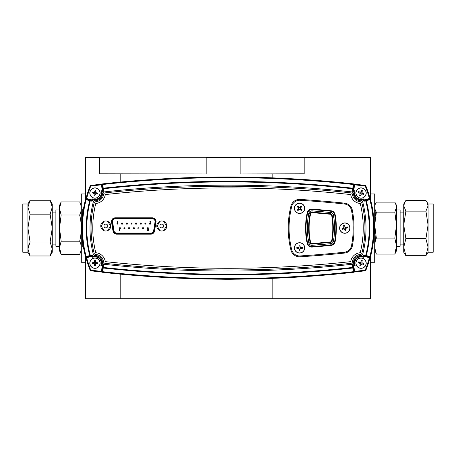 <?xml version="1.0" encoding="UTF-8"?>
<svg xmlns="http://www.w3.org/2000/svg" width="456" height="456" viewBox="0 0 456 456"><rect width="100%" height="100%" fill="white"/><g stroke="black" fill="none" stroke-linecap="round" stroke-linejoin="round"><path stroke-width="0.68" d="M369.987 257.965L370.432 257.965L370.432 298.771L272.158 298.771L272.158 278.365L272.158 298.771L120.794 298.771L120.794 274.193L120.794 298.771L85.568 298.771L85.568 256.848M370.432 262.263L374.707 262.263L374.707 193.948L370.432 193.948M272.158 177.84L272.158 173.975L272.158 177.84M370.432 199.34L370.432 198.246L369.987 198.246M370.432 198.246L370.432 157.44L297.42 157.44M370.432 257.965L370.432 256.87M297.962 210.581L297.962 210.581A6.601 0.69 -45.8 0 0 298.828 209.749A6.595 0.69 -23.3 0 0 299.586 209.435A6.595 0.69 21.7 0 0 300.35 209.726A6.601 0.69 44.2 0 0 301.239 210.529A6.572 3.289 -45.8 0 0 301.541 210.233A6.572 3.289 -45.8 0 0 301.832 209.92A6.601 0.69 -135.8 0 0 301.006 209.053A6.595 0.69 -113.3 0 0 300.692 208.295A6.595 0.69 -68.3 0 0 300.983 207.531A6.601 0.69 -45.8 0 0 301.786 206.642A6.572 3.289 -135.8 0 0 301.177 206.049A6.601 0.69 134.2 0 0 300.31 206.876A6.595 0.69 156.7 0 0 299.552 207.189A6.595 0.69 -158.3 0 0 298.788 206.899A6.601 0.69 -135.8 0 0 297.893 206.095A6.572 3.289 134.2 0 0 297.591 206.397A6.572 3.289 134.2 0 0 297.301 206.705A6.601 0.69 44.2 0 0 298.133 207.571A6.595 0.69 66.7 0 0 298.446 208.329A6.595 0.69 111.7 0 0 298.156 209.093A6.601 0.69 134.2 0 0 297.352 209.988A6.572 3.289 44.2 0 0 297.962 210.581L298.777 209.452L300.703 209.105L300.356 207.178L298.435 207.526L298.777 209.452M120.794 182.018L120.794 173.975L120.794 182.018M120.794 234.167L120.794 233.7L120.794 234.167M120.794 218.196L120.794 217.814L120.794 218.196M85.551 193.948L85.551 185.427L85.551 193.948L81.293 193.948L81.293 262.263L85.568 262.263L85.551 270.79L85.551 262.263M85.568 199.357L85.568 157.44L99.442 157.44M85.568 198.246L86.024 198.246M85.568 257.965L86.024 257.965M152.401 218.84A2.668 2.668 0 0 1 155.04 221.924L153.638 230.804A2.668 2.668 0 0 1 150.999 233.056L116.639 233.056A2.668 2.668 0 0 1 114.006 230.804L112.603 221.924A2.668 2.668 0 0 1 115.237 218.84L152.401 218.84M111.925 221.485A3.289 3.289 0 0 0 111.965 221.998L113.379 230.924A3.289 3.289 0 0 0 116.622 233.7L151.016 233.7A3.289 3.289 0 0 0 154.265 230.924L155.673 221.998A3.289 3.289 0 0 0 152.424 218.196L115.214 218.196A3.289 3.289 0 0 0 111.925 221.485M142.551 228.872L142.551 227.806L142.551 228.872L142.87 228.553L143.617 228.872L142.551 228.872M143.617 227.806L143.617 228.872L143.617 227.806L142.551 227.806M123.935 228.872L124.254 228.553L125.001 228.872L123.935 228.872L123.935 227.806L123.935 228.872M123.935 227.806L125.001 227.806L123.935 227.806M125.001 227.806L125.001 228.872L125.001 227.806M140.568 223.771L140.249 224.09L141.314 224.09L141.314 223.024L140.995 223.343L140.249 223.024L141.314 223.024L141.314 224.09L140.568 223.771M121.632 224.09L121.951 223.771L122.698 224.09L121.632 224.09L121.632 223.024L121.632 224.09M121.632 223.024L122.698 223.024L121.632 223.024M122.698 223.024L122.698 224.09L122.698 223.024M126.603 223.771L127.03 223.771L127.03 223.343L126.603 223.343L126.603 223.771M127.349 224.09L126.283 224.09L127.349 224.09L127.349 223.024L126.283 223.024L126.283 224.09L126.283 223.024L126.603 223.343M127.349 223.024L127.03 223.343M145.646 223.343L145.966 224.09L144.9 224.09L145.966 224.09L145.966 223.024L145.646 223.343L144.9 223.024L145.966 223.024M144.9 224.09L144.9 223.024L144.9 224.09M129.658 227.806L129.658 228.872L129.658 227.806L128.592 227.806L128.592 228.872L128.592 227.806L129.658 227.806M148.274 227.806L148.274 228.872L148.274 227.806L147.208 227.806L147.208 228.872L147.208 227.806L148.274 227.806M138.966 227.806L138.966 228.872L138.966 227.806L138.647 228.125L137.9 227.806L138.966 227.806M137.9 228.872L137.9 227.806L137.9 228.872L138.966 228.872M120.35 228.872L119.284 228.872L120.35 228.872L120.35 227.806L119.284 227.806L119.284 228.872L119.284 227.806L120.35 227.806L120.35 228.872M136.338 223.771L136.338 223.343L135.911 223.343L135.911 223.771L136.338 223.771M136.338 223.343L136.657 223.024L135.592 223.024L135.911 223.343M135.592 224.09L135.592 223.024L135.592 224.09L136.657 224.09L135.592 224.09M118.041 224.09L116.975 224.09L118.041 224.09L118.041 223.024L116.975 223.024L118.041 223.024L118.041 224.09M131.687 223.343L132.006 223.024L132.006 224.09L130.94 224.09L131.26 223.771L132.006 224.09L132.006 223.024L130.94 223.024L131.687 223.343M130.94 224.09L130.94 223.024L130.94 224.09M150.622 224.09L149.557 224.09L150.622 224.09L150.622 223.024L150.622 224.09M150.303 223.771L150.303 223.343L149.876 223.343L149.876 223.771L150.303 223.771M150.303 223.343L150.622 223.024L149.557 223.024L149.876 223.343M134.309 227.806L134.309 228.872L133.243 228.872L133.243 227.806L133.243 228.872L133.562 228.553L134.309 228.872L134.309 227.806L133.243 227.806M149.557 223.024L149.557 224.09M116.975 223.024L116.975 224.09M136.657 224.09L136.657 223.024M117.46 221.627L117.676 222.631L117.46 221.627M148.217 229.533L148.171 229.761A0.285 0.285 0 0 1 148.246 229.75L148.61 230.155L148.206 230.571L147.807 230.246L148.394 230.16L147.904 230.006L148.046 229.334L148.593 229.533L148.217 229.533M119.597 230.063L119.233 229.681L119.603 229.3L119.979 229.681L119.58 230.576L119.597 230.063M149.881 221.599L150.235 221.263L150.583 221.605L150.235 222.534L149.881 221.599M147.231 229.533L147.448 230.542L147.231 229.533M147.208 228.872L148.274 228.872M128.592 228.872L129.658 228.872M140.249 223.024L140.249 224.09M117.722 223.771L117.722 223.343L117.295 223.343L117.295 223.771L117.722 223.771M129.339 228.125L128.911 228.125L128.911 228.553L129.339 228.553L129.339 228.125M147.955 228.125L147.527 228.125L147.527 228.553L147.955 228.553L147.955 228.125M161.783 224.09A1.898 1.898 0 0 0 159.879 225.988A1.898 1.898 0 0 0 161.783 227.892A1.898 1.898 0 0 0 163.681 225.988A1.898 1.898 0 0 0 161.783 224.09M159.469 221.986L157.16 225.988L159.469 229.995L164.092 229.995L166.406 225.988L164.092 221.986L159.469 221.986M105.849 224.09A1.898 1.898 0 0 0 103.945 225.988A1.898 1.898 0 0 0 105.849 227.892A1.898 1.898 0 0 0 107.747 225.988A1.898 1.898 0 0 0 105.849 224.09M103.535 221.986L101.226 225.988L103.535 229.995L108.157 229.995L110.472 225.988L108.157 221.986L103.535 221.986M89.792 263.163A5.164 5.164 0 0 1 94.962 257.993A5.164 5.164 0 0 1 100.126 263.163A5.164 5.164 0 0 1 94.962 268.327A5.164 5.164 0 0 1 89.792 263.163A5.164 5.164 0 0 0 94.962 268.327A5.164 5.164 0 0 0 100.126 263.163M89.917 263.163A5.039 5.039 0 0 1 94.962 258.119A5.039 5.039 0 0 1 100.001 263.163A5.039 5.039 0 0 1 94.962 268.202A5.039 5.039 0 0 1 89.917 263.163M97.715 263.163A6.572 3.289 -90 0 0 97.704 262.736A6.601 0.69 180 0 0 96.507 262.69A6.595 0.69 -157.5 0 0 95.754 262.365A6.595 0.69 -112.5 0 0 95.429 261.613A6.601 0.69 -90 0 0 95.384 260.416A6.572 3.289 180 0 0 94.534 260.416A6.601 0.69 90 0 0 94.489 261.613A6.595 0.69 112.5 0 0 94.164 262.365A6.595 0.69 157.5 0 0 93.412 262.69A6.601 0.69 180 0 0 92.215 262.736A6.572 3.289 90 0 0 92.209 263.163A6.572 3.289 90 0 0 92.215 263.585A6.601 0.69 0 0 0 93.412 263.631A6.595 0.69 22.5 0 0 94.164 263.956A6.595 0.69 67.5 0 0 94.489 264.708A6.601 0.69 90 0 0 94.534 265.905A6.572 3.289 0 0 0 95.384 265.905A6.601 0.69 -90 0 0 95.429 264.708A6.595 0.69 -67.5 0 0 95.754 263.956A6.595 0.69 -22.5 0 0 96.507 263.631A6.601 0.69 0 0 0 97.704 263.585A6.572 3.289 -90 0 0 97.715 263.163M95.429 264.708L95.521 263.722L95.754 263.956M95.521 263.722L96.507 263.631M97.704 262.736L96.507 262.69M96.45 262.964L95.521 262.599L95.754 262.365M95.521 262.599L95.429 261.613M94.489 261.613L94.398 262.599L94.164 262.365M94.398 262.599L93.412 262.69M94.489 264.708L94.534 265.905M94.762 264.651L94.398 263.722L94.164 263.956M93.412 263.631L94.398 263.722M93.469 263.357L92.215 263.585M93.594 262.935L93.594 263.386M93.469 262.964L92.215 262.736M96.011 187.986A5.164 5.164 0 0 1 100.018 194.096A5.164 5.164 0 0 1 93.907 198.103A5.164 5.164 0 0 1 89.9 191.993A5.164 5.164 0 0 1 96.011 187.986A5.164 5.164 0 0 0 89.9 191.993A5.164 5.164 0 0 0 93.907 198.103M95.988 188.111A5.039 5.039 0 0 1 99.892 194.074A5.039 5.039 0 0 1 93.936 197.978A5.039 5.039 0 0 1 90.026 192.022A5.039 5.039 0 0 1 95.988 188.111M94.398 195.744A6.572 3.289 11.7 0 0 94.819 195.823A6.601 0.69 -78.3 0 0 95.104 194.655A6.595 0.69 -55.8 0 0 95.572 193.982A6.595 0.69 -10.8 0 0 96.376 193.823A6.601 0.69 11.7 0 0 97.561 194.022A6.572 3.289 -78.3 0 0 97.732 193.19A6.601 0.69 -168.3 0 0 96.569 192.899A6.595 0.69 -145.8 0 0 95.897 192.432A6.595 0.69 -100.8 0 0 95.731 191.628A6.601 0.69 -78.3 0 0 95.937 190.443A6.572 3.289 -168.3 0 0 95.521 190.351A6.572 3.289 -168.3 0 0 95.099 190.272A6.601 0.69 101.7 0 0 94.814 191.44A6.595 0.69 124.2 0 0 94.346 192.107A6.595 0.69 169.2 0 0 93.543 192.272A6.601 0.69 -168.3 0 0 92.357 192.073A6.572 3.289 101.7 0 0 92.186 192.905A6.601 0.69 11.7 0 0 93.349 193.19A6.595 0.69 34.2 0 0 94.021 193.663A6.595 0.69 79.2 0 0 94.187 194.467A6.601 0.69 101.7 0 0 93.982 195.647A6.572 3.289 11.7 0 0 94.398 195.744M94.814 191.44L94.523 192.386L94.346 192.107M94.523 192.386L93.543 192.272M93.537 192.552L92.357 192.073M93.349 193.19L94.301 193.481L94.021 193.663M94.301 193.481L94.187 194.467M95.104 194.655L95.395 193.709L95.572 193.982M96.376 193.823L97.561 194.022M97.732 193.19L96.569 192.899M96.461 193.156L95.623 192.614L95.897 192.432M96.381 193.543L96.341 193.105M95.731 191.628L95.937 190.443M362.947 188.242A5.164 5.164 0 0 1 365.86 194.94A5.164 5.164 0 0 1 359.157 197.853A5.164 5.164 0 0 1 356.244 191.155A5.164 5.164 0 0 1 362.947 188.242A5.164 5.164 0 0 0 356.244 191.155A5.164 5.164 0 0 0 359.157 197.853M362.902 188.356A5.039 5.039 0 0 1 365.74 194.894A5.039 5.039 0 0 1 359.208 197.733A5.039 5.039 0 0 1 356.364 191.201A5.039 5.039 0 0 1 362.902 188.356M360.046 195.607A6.572 3.289 21.5 0 0 360.445 195.755A6.601 0.69 -68.5 0 0 360.924 194.655A6.595 0.69 -46 0 0 361.5 194.074A6.595 0.69 -1 0 0 362.32 194.051A6.601 0.69 21.5 0 0 363.449 194.45A6.572 3.289 -68.5 0 0 363.763 193.657A6.601 0.69 -158.5 0 0 362.662 193.179A6.595 0.69 -136 0 0 362.081 192.597A6.595 0.69 -91 0 0 362.058 191.782A6.601 0.69 -68.5 0 0 362.457 190.648A6.572 3.289 -158.5 0 0 362.064 190.488A6.572 3.289 -158.5 0 0 361.665 190.334A6.601 0.69 111.5 0 0 361.18 191.434A6.595 0.69 134 0 0 360.605 192.016A6.595 0.69 179 0 0 359.79 192.044A6.601 0.69 -158.5 0 0 358.655 191.645A6.572 3.289 111.5 0 0 358.342 192.438A6.601 0.69 21.5 0 0 359.442 192.916A6.595 0.69 44 0 0 360.023 193.492A6.595 0.69 89 0 0 360.052 194.313A6.601 0.69 111.5 0 0 359.647 195.447A6.572 3.289 21.5 0 0 360.046 195.607M359.79 192.044L358.655 191.645M359.442 192.916L360.325 193.361L360.023 193.492M360.052 194.313L359.647 195.447M360.924 194.655L361.369 193.771L361.5 194.074M363.763 193.657L362.662 193.179M362.514 193.407L361.779 192.734L362.081 192.597M363.449 194.45L362.241 193.754L362.406 193.338M361.779 192.734L362.058 191.782M361.18 191.434L360.736 192.324L360.605 192.016M361.414 191.588L361.665 190.334M361.762 191.862L361.346 191.697M361.785 191.731L362.457 190.648M362.583 258.227A5.164 5.164 0 0 1 365.986 264.691A5.164 5.164 0 0 1 359.527 268.094A5.164 5.164 0 0 1 356.119 261.63A5.164 5.164 0 0 1 362.583 258.227A5.164 5.164 0 0 0 356.119 261.63A5.164 5.164 0 0 0 359.527 268.094M362.543 258.347A5.039 5.039 0 0 1 365.866 264.651A5.039 5.039 0 0 1 359.562 267.974A5.039 5.039 0 0 1 356.239 261.67A5.039 5.039 0 0 1 362.543 258.347M360.24 265.791A6.572 3.289 17.2 0 0 360.65 265.911A6.601 0.69 -72.8 0 0 361.044 264.776A6.595 0.69 -50.3 0 0 361.574 264.155A6.595 0.69 -5.3 0 0 362.389 264.07A6.601 0.69 17.2 0 0 363.552 264.383A6.572 3.289 -72.8 0 0 363.802 263.568A6.601 0.69 -162.8 0 0 362.668 263.169A6.595 0.69 -140.3 0 0 362.047 262.639A6.595 0.69 -95.3 0 0 361.961 261.824A6.601 0.69 -72.8 0 0 362.275 260.667A6.572 3.289 -162.8 0 0 361.87 260.53A6.572 3.289 -162.8 0 0 361.46 260.41A6.601 0.69 107.2 0 0 361.061 261.544A6.595 0.69 129.7 0 0 360.531 262.166A6.595 0.69 174.7 0 0 359.716 262.257A6.601 0.69 -162.8 0 0 358.558 261.943A6.572 3.289 107.2 0 0 358.302 262.759A6.601 0.69 17.2 0 0 359.436 263.152A6.595 0.69 39.7 0 0 360.063 263.682A6.595 0.69 84.7 0 0 360.149 264.497A6.601 0.69 107.2 0 0 359.835 265.66A6.572 3.289 17.2 0 0 360.24 265.791M361.061 261.544L360.685 262.462L360.531 262.166M358.558 261.943L359.818 262.542L359.681 262.975L358.302 262.759M359.681 262.975L360.354 263.528L360.063 263.682M360.149 264.497L359.835 265.66M360.65 265.911L361.044 264.776M360.799 264.645L361.42 263.859L361.574 264.155M362.389 264.07L363.552 264.383M362.668 263.169L361.75 262.793L362.047 262.639M361.961 261.824L362.275 260.667M330.577 214.286A1113.974 1113.974 0 0 0 311.921 212.656A1.214 1.214 0 0 0 310.639 213.613L310.222 213.522A1.642 1.642 0 0 1 311.955 212.228A1114.401 1114.401 0 0 1 330.617 213.858A1.642 1.642 0 0 1 332.076 215.203L331.654 215.278A1.214 1.214 0 0 0 330.577 214.286L330.623 213.813A1114.447 1114.447 0 0 0 311.955 212.182A1.687 1.687 0 0 0 310.177 213.516L308.923 213.248A2.964 2.964 0 0 1 312.058 210.906A1115.724 1115.724 0 0 1 330.742 212.542A2.964 2.964 0 0 1 333.382 214.97A74.146 74.146 0 0 1 333.382 241.224A2.964 2.964 0 0 1 330.742 243.652A1115.724 1115.724 0 0 1 312.058 245.282A2.964 2.964 0 0 1 308.923 242.945A71.187 71.187 0 0 1 308.923 213.248M290.928 250.059A90.322 90.322 0 0 1 290.922 206.152A8.926 8.926 0 0 1 300.151 199.415A1126.086 1126.086 0 0 1 344.514 203.142A8.926 8.926 0 0 1 352.351 210.324A93.6 93.6 0 0 1 352.351 245.881A8.926 8.926 0 0 1 344.514 253.063A1126.086 1126.086 0 0 1 300.156 256.791A8.926 8.926 0 0 1 290.928 250.059L291.755 249.848A8.071 8.071 0 0 0 300.099 255.941A1125.231 1125.231 0 0 0 344.422 252.214A8.071 8.071 0 0 0 351.513 245.721L352.351 245.881M311.921 212.656L312.058 210.906M333.382 241.224L332.076 240.99A1.642 1.642 0 0 1 330.617 242.33A1114.401 1114.401 0 0 1 311.955 243.96L311.921 243.538A1113.974 1113.974 0 0 0 330.577 241.908A1.214 1.214 0 0 0 331.654 240.91A72.39 72.39 0 0 0 331.654 215.278M312.058 245.282L311.955 243.96A1.642 1.642 0 0 1 310.217 242.666A69.859 69.859 0 0 1 310.222 213.522L310.177 213.516A69.905 69.905 0 0 0 310.177 242.677A1.687 1.687 0 0 0 311.955 244.006A1114.447 1114.447 0 0 0 330.623 242.375L330.577 241.908M307.167 243.322L307.583 243.23A4.338 4.338 0 0 0 312.166 246.65L312.2 247.072A4.765 4.765 0 0 1 307.167 243.322A72.983 72.983 0 0 1 307.167 212.872L307.583 212.958A72.555 72.555 0 0 0 307.583 243.23L307.629 243.219A72.51 72.51 0 0 1 307.629 212.969L307.583 212.958A4.338 4.338 0 0 1 312.166 209.543L312.2 209.116A1117.525 1117.525 0 0 1 330.913 210.752L330.874 211.174A1117.097 1117.097 0 0 0 312.166 209.543L312.16 209.589A1117.052 1117.052 0 0 1 330.868 211.219L330.874 211.174A4.338 4.338 0 0 1 334.732 214.725L335.149 214.651A75.941 75.941 0 0 1 335.149 241.543A4.765 4.765 0 0 1 330.913 245.442A1117.525 1117.525 0 0 1 312.2 247.072M310.639 213.613A69.432 69.432 0 0 0 310.639 242.581L308.923 242.945M310.639 242.581A1.214 1.214 0 0 0 311.921 243.538M330.742 243.652L330.623 242.375A1.687 1.687 0 0 0 332.122 240.996A72.863 72.863 0 0 0 332.122 215.192L332.076 215.203A72.817 72.817 0 0 1 332.076 240.99L331.654 240.91M343.277 223.161A5.164 5.164 0 0 1 349.723 226.592A5.164 5.164 0 0 1 346.292 233.044A5.164 5.164 0 0 1 339.845 229.613A5.164 5.164 0 0 1 343.277 223.161A5.164 5.164 0 0 0 339.845 229.613A5.164 5.164 0 0 0 346.292 233.044M343.311 223.286A5.039 5.039 0 0 1 349.604 226.632A5.039 5.039 0 0 1 346.258 232.925A5.039 5.039 0 0 1 339.965 229.579A5.039 5.039 0 0 1 343.311 223.286M345.591 230.736A6.572 3.289 -17 0 0 345.996 230.605A6.601 0.69 -107 0 0 345.688 229.448A6.595 0.69 -84.5 0 0 345.773 228.633A6.595 0.69 -39.5 0 0 346.4 228.103A6.601 0.69 -17 0 0 347.535 227.709A6.572 3.289 -107 0 0 347.284 226.894A6.601 0.69 163 0 0 346.127 227.202A6.595 0.69 -174.5 0 0 345.312 227.111A6.595 0.69 -129.5 0 0 344.782 226.489A6.601 0.69 -107 0 0 344.388 225.355A6.572 3.289 163 0 0 343.984 225.469A6.572 3.289 163 0 0 343.573 225.6A6.601 0.69 73 0 0 343.887 226.763A6.595 0.69 95.5 0 0 343.795 227.578A6.595 0.69 140.5 0 0 343.168 228.108A6.601 0.69 163 0 0 342.034 228.496A6.572 3.289 73 0 0 342.285 229.317A6.601 0.69 -17 0 0 343.442 229.003A6.595 0.69 5.5 0 0 344.257 229.094A6.595 0.69 50.5 0 0 344.787 229.721A6.601 0.69 73 0 0 345.181 230.856A6.572 3.289 -17 0 0 345.591 230.736M343.887 226.763L344.086 227.732L343.795 227.578M343.168 228.108L342.034 228.496M343.3 228.348L343.545 228.718L342.285 229.317M343.545 228.718L344.411 228.804L344.257 229.094M344.787 229.721L345.181 230.856M345.032 229.59L345.397 229.345L345.996 230.605M345.397 229.345L345.483 228.473L345.773 228.633M346.4 228.103L347.535 227.709M346.269 227.857L346.024 227.487L347.284 226.894M346.024 227.487L345.158 227.407L345.312 227.111M344.782 226.489L344.388 225.355M295.864 204.715A5.164 5.164 0 0 1 303.166 204.607A5.164 5.164 0 0 1 303.274 211.915A5.164 5.164 0 0 1 295.967 212.017A5.164 5.164 0 0 1 295.864 204.715A5.164 5.164 0 0 0 295.967 212.017A5.164 5.164 0 0 0 303.274 211.915M295.955 204.801A5.039 5.039 0 0 1 303.08 204.698A5.039 5.039 0 0 1 303.183 211.823A5.039 5.039 0 0 1 296.058 211.926A5.039 5.039 0 0 1 295.955 204.801M300.356 207.178L301.177 206.049M301.786 206.642L300.681 207.491M300.361 208.301L300.692 208.295M300.703 209.105L301.832 209.92M301.239 210.529L300.39 209.424M299.581 209.105L299.586 209.435M297.352 209.988L298.458 209.133M298.777 208.324L298.446 208.329M298.133 207.571L298.435 207.526M298.361 207.417L297.301 206.705M297.893 206.095L298.748 207.201M299.569 242.729A5.164 5.164 0 0 1 304.733 247.893A5.164 5.164 0 0 1 299.569 253.063A5.164 5.164 0 0 1 294.399 247.893A5.164 5.164 0 0 1 299.569 242.729A5.164 5.164 0 0 0 294.399 247.893A5.164 5.164 0 0 0 299.569 253.063M299.569 242.854A5.039 5.039 0 0 1 304.608 247.893A5.039 5.039 0 0 1 299.569 252.932A5.039 5.039 0 0 1 294.53 247.893A5.039 5.039 0 0 1 299.569 242.854M299.569 250.646A6.572 3.289 -0 0 0 299.997 250.64A6.601 0.69 -90 0 0 300.037 249.438A6.595 0.69 -67.5 0 0 300.361 248.685A6.595 0.69 -22.5 0 0 301.114 248.366A6.601 0.69 -0 0 0 302.317 248.32A6.572 3.289 -90 0 0 302.317 247.465A6.601 0.69 180 0 0 301.114 247.426A6.595 0.69 -157.5 0 0 300.361 247.101A6.595 0.69 -112.5 0 0 300.037 246.348A6.601 0.69 -90 0 0 299.997 245.151A6.572 3.289 180 0 0 299.569 245.14A6.572 3.289 180 0 0 299.142 245.151A6.601 0.69 90 0 0 299.096 246.348A6.595 0.69 112.5 0 0 298.777 247.101A6.595 0.69 157.5 0 0 298.024 247.426A6.601 0.69 180 0 0 296.822 247.465A6.572 3.289 90 0 0 296.822 248.32A6.601 0.69 -0 0 0 298.024 248.366A6.595 0.69 22.5 0 0 298.777 248.685A6.595 0.69 67.5 0 0 299.096 249.438A6.601 0.69 90 0 0 299.142 250.64A6.572 3.289 -0 0 0 299.569 250.646M299.096 246.348L299.011 247.334L298.777 247.101M299.011 247.334L298.024 247.426M298.076 247.699L296.822 247.465M296.822 248.32L298.024 248.366M298.076 248.092L299.011 248.452L298.777 248.685M299.011 248.452L299.096 249.438M299.37 249.386L299.142 250.64M299.997 250.64L300.037 249.438M299.769 249.386L300.128 248.452L300.361 248.685M300.128 248.452L301.114 248.366M301.063 248.092L302.317 248.32M302.317 247.465L301.114 247.426M301.063 247.699L300.128 247.334L300.361 247.101M300.128 247.334L300.037 246.348M102.725 265.05L102.742 265.968M92.659 255.423L91.969 255.423M91.969 200.788L92.653 200.788M363.358 200.788L364.042 200.788M353.115 267.49L353.4 267.74M353.269 266.013L353.292 264.947M353.389 267.256L353.263 266.161L353.463 267.94L352.824 268.014L352.762 267.433A0.638 0.581 -6.3 0 1 353.463 267.94L353.873 271.639A0.638 0.638 -6.3 0 1 353.303 272.346L353.303 272.346A1146.196 1146.196 0 0 1 102.748 272.352L102.748 272.352A0.638 0.638 6 0 1 102.184 271.645L102.76 266.167L102.184 265.495A1139.447 1139.447 0 0 1 100.844 265.346L102.64 263.106A7.678 7.678 0 0 0 94.569 255.491L92.665 257.321A106.955 106.955 0 0 1 92.351 256.192L91.61 255.73L86.281 257.144A0.638 0.638 75.1 0 1 86.247 257.155L86.19 257.161A0.638 0.638 75.1 0 1 85.5 256.688L86.121 256.523L86.281 257.144A0.638 0.638 75.1 0 1 86.269 257.15M86.076 199.044A0.638 0.638 0 0 0 85.5 199.523L85.5 199.523C80.632 218.578 80.632 237.633 85.5 256.688A113.709 113.709 0 0 1 85.5 199.523A0.638 0.638 104.9 0 1 86.19 199.044L86.247 199.055A0.638 0.638 104.9 0 1 86.269 199.061L86.121 199.682A113.065 113.065 0 0 0 86.121 256.523L90.277 255.423A0.638 0.581 75.1 0 1 89.878 256.186L89.712 255.571A109.349 109.349 0 0 1 89.712 200.64L89.878 200.019L91.61 200.48L92.351 200.013A106.955 106.955 0 0 1 92.665 198.89L94.569 200.72A7.678 7.678 0 0 0 102.64 193.105L101.791 192.478A1.282 1.072 129.5 0 1 102.822 191.224L103.672 191.959A1138.045 1138.045 0 0 1 352.34 191.959L353.189 191.224A1.282 1.072 -129.5 0 1 354.221 192.478L353.371 193.105A7.678 7.678 0 0 0 361.443 200.72L363.346 198.89A106.955 106.955 0 0 1 363.66 200.013L364.401 200.48L369.73 199.061A0.638 0.638 -104.9 0 1 369.941 199.044L369.896 199.044A0.638 0.638 0 0 0 369.862 199.044M369.862 257.167A0.638 0.638 0 0 0 369.896 257.167L369.924 257.167A0.638 0.638 -75.1 0 1 369.742 257.15L364.401 255.73A0.638 0.581 104.9 0 1 364.002 254.961L366.299 255.571L366.134 256.186A0.638 0.581 -75.1 0 1 365.735 255.423A108.767 108.767 0 0 0 365.735 200.782L364.002 201.244L363.278 200.634L362.623 201.586A105.553 105.553 0 0 1 362.623 254.625L363.244 255.514A1.282 1.089 -33.7 0 1 361.967 256.363L361.443 255.491A7.678 7.678 0 0 0 353.371 263.106L354.221 263.733A1.282 1.072 -50.5 0 1 353.189 264.982L352.34 264.252A1138.045 1138.045 0 0 1 103.672 264.252L102.822 264.982A1.282 1.072 50.5 0 1 101.791 263.733A6.857 6.857 0 0 0 94.044 256.363A1.282 1.089 33.7 0 1 92.773 255.514L93.389 254.625A105.553 105.553 0 0 1 93.389 201.586L92.773 200.697A1.282 1.089 146.3 0 1 94.044 199.842A6.857 6.857 0 0 0 101.791 192.478L100.844 190.859A1139.447 1139.447 0 0 1 102.184 190.711L102.822 191.224M102.64 267.262L102.76 266.167A0.638 0.581 6 0 1 103.461 265.654L102.76 265.027L102.229 265.107A1.282 0.598 52.7 0 1 101.545 264.212M102.822 264.982L102.76 265.027A1.282 1.043 55.4 0 1 101.768 263.773M91.61 255.73A0.638 0.581 -104.9 0 0 92.009 254.961L92.773 255.514M86.281 199.061L86.269 199.061A0.638 0.638 104.9 0 1 86.281 199.061L89.878 200.019A0.638 0.581 104.9 0 1 90.277 200.782A108.767 108.767 0 0 0 90.277 255.423L92.009 254.961M90.544 200.195L91.61 200.48A0.638 0.581 104.9 0 1 92.009 201.244L92.739 200.634L92.722 200.116A1.282 0.61 148.5 0 1 93.611 199.568M366.134 256.186L364.401 255.73L363.66 256.192A106.955 106.955 0 0 1 363.346 257.321L361.967 256.363A6.857 6.857 0 0 0 354.221 263.733L355.167 265.346L353.793 265.113L354.489 271.394L353.856 271.508L353.44 272.175M363.346 257.321A6.276 6.276 0 0 0 355.167 265.346A1139.447 1139.447 0 0 1 353.839 265.495L353.263 266.161A0.638 0.581 -6.3 0 0 352.568 265.654L353.189 264.982M90.71 270.784L90.79 270.146L90.197 270.385A0.638 0.638 0 0 0 90.71 270.784L101.494 272.032L101.563 271.394L102.64 272.186L101.494 272.032A1146.019 1146.019 0 0 1 90.71 270.784L90.71 270.784A0.638 0.638 37.5 0 1 90.197 270.385L90.197 270.385A113.527 113.527 0 0 1 86.002 257.885L86.623 257.72L86.412 257.11M102.195 184.56A0.638 0.638 -6 0 1 102.76 183.99L102.748 183.859A1146.196 1146.196 0 0 1 353.303 183.859L353.303 183.859A0.638 0.638 -173.7 0 1 353.873 184.566L353.463 188.265A0.638 0.581 -173.7 0 1 352.762 188.773A1141.254 1141.254 0 0 0 103.273 188.773A0.638 0.581 174 0 1 102.571 188.26L102.184 184.56L101.563 184.811A1145.375 1145.375 0 0 0 90.79 186.059A112.888 112.888 0 0 0 86.623 198.491L92.351 200.013M101.768 192.432A1.282 1.043 124.6 0 1 102.76 191.178L103.461 190.551A0.638 0.581 174 0 1 102.76 190.044L102.571 188.26L103.21 188.191A1141.835 1141.835 0 0 1 352.824 188.197L353.463 188.265L353.263 190.049L353.839 190.711A1139.447 1139.447 0 0 1 355.167 190.859L354.221 192.478A6.857 6.857 0 0 0 361.967 199.842A1.282 1.089 -146.3 0 1 363.244 200.697M363.66 200.013L369.394 198.491A112.888 112.888 0 0 0 365.222 186.059A1145.375 1145.375 0 0 0 354.489 184.817L353.856 184.703L353.263 190.049A0.638 0.581 6.3 0 1 352.568 190.557L353.235 184.498A1145.557 1145.557 0 0 0 102.817 184.492L102.184 184.56A0.638 0.638 -6 0 1 102.748 183.859L103.461 190.551M352.568 190.557L353.252 191.178L353.793 191.098L354.557 184.178A1146.019 1146.019 0 0 1 365.302 185.427A0.638 0.638 -142.5 0 1 365.82 185.82L365.82 185.82A113.527 113.527 0 0 1 370.01 198.32L365.82 185.82A0.638 0.638 0 0 0 365.302 185.427L353.411 184.024M370.335 199.437L370.01 198.32L369.394 198.491L369.73 199.061A0.638 0.638 0 0 0 369.73 199.061L369.896 199.682L366.299 200.64A109.349 109.349 0 0 1 366.299 255.571L369.896 256.523A113.065 113.065 0 0 0 369.896 199.682L370.511 199.523L369.936 199.044A0.638 0.638 0 0 1 370.511 199.523L370.511 199.523A113.709 113.709 0 0 1 370.511 256.688L369.896 256.523L369.73 257.144A0.638 0.638 -75.1 0 1 369.73 257.144A0.638 0.638 0 0 0 369.742 257.15L369.394 257.72L370.01 257.885A113.527 113.527 0 0 1 365.82 270.385A0.638 0.638 -37.5 0 1 365.302 270.784L365.302 270.784A1146.019 1146.019 0 0 1 354.557 272.027L365.302 270.784A0.638 0.638 0 0 0 365.82 270.385L370.335 256.768M369.936 257.167A0.638 0.638 0 0 0 370.511 256.688A0.638 0.638 0 0 1 369.936 257.167A0.638 0.638 -75.1 0 1 369.93 257.167L370.511 256.688C375.379 237.633 375.379 218.578 370.511 199.523A0.638 0.638 0 0 0 369.936 199.044M366.134 200.019L366.299 200.64L365.735 200.782A0.638 0.581 -104.9 0 1 366.134 200.019M364.002 201.244A0.638 0.581 -104.9 0 1 364.401 200.48M365.302 185.427L365.222 186.059L365.82 185.82M353.873 184.498A0.638 0.638 0 0 0 353.303 183.859L353.235 184.498L353.873 184.566A0.638 0.638 0 0 0 353.873 184.498A0.638 0.638 -173.7 0 1 353.873 184.566M102.611 184.024L90.71 185.427L90.79 186.059L90.197 185.82A0.638 0.638 142.5 0 1 90.71 185.427A1146.019 1146.019 0 0 1 101.494 184.178L102.184 190.711L102.76 190.044M90.71 185.427A0.638 0.638 0 0 0 90.197 185.82L90.197 185.82A113.527 113.527 0 0 0 86.002 198.32L86.623 198.491L86.412 199.095M102.195 271.651A0.638 0.638 6 0 0 102.76 272.215L102.817 271.713A1145.557 1145.557 0 0 0 353.235 271.708L353.873 271.639M102.748 272.352C186.265 281.506 269.787 281.5 353.303 272.346L352.824 268.014A1141.835 1141.835 0 0 1 103.21 268.014L102.571 267.946A0.638 0.581 6 0 1 103.273 267.438A1141.254 1141.254 0 0 0 352.762 267.433L352.568 265.654M102.184 271.645L102.817 271.713L103.461 265.654M353.856 271.639A0.638 0.638 -6.3 0 1 353.292 272.215M353.411 272.181L354.557 272.027L354.489 271.394A1145.375 1145.375 0 0 0 365.222 270.146L365.302 270.784M364.002 254.961L363.278 255.571L363.289 256.095L369.394 257.72A112.888 112.888 0 0 1 365.222 270.146L365.82 270.385M92.773 200.697L92.739 200.634A1.282 1.06 151.3 0 1 94.016 199.819M101.545 191.999A1.282 0.598 127.3 0 1 102.229 191.098M94.016 256.386A1.282 1.06 28.7 0 1 92.739 255.571M353.793 265.113A1.282 0.593 127.3 0 0 354.472 264.218M110.563 227.396L110.312 226.261M110.118 225.378L109.816 223.862L110.181 225.486M110.586 227.322L110.341 226.216M111.532 222.135A3.716 3.716 0 0 1 115.197 217.814L152.344 217.814A3.716 3.716 0 0 1 156.009 222.135L154.538 231.055A3.716 3.716 0 0 1 150.873 234.167L116.673 234.167A3.716 3.716 0 0 1 113.008 231.055L111.532 222.135A3.716 3.716 0 0 1 115.197 217.814A3.716 3.716 0 0 0 111.486 221.53M103.672 264.252L102.64 263.106A7.678 7.678 0 0 0 94.569 255.491L93.389 254.625M360.24 252.738A102.777 102.777 0 0 0 360.24 203.473A10.454 10.454 0 0 1 350.71 194.57A1135.269 1135.269 0 0 0 105.302 194.57A10.454 10.454 0 0 1 95.771 203.473A102.777 102.777 0 0 0 95.771 252.738A10.454 10.454 0 0 1 105.302 261.636A1135.269 1135.269 0 0 0 350.71 261.636A10.454 10.454 0 0 1 360.24 252.738M100.759 225.988A5.005 5.005 0 0 1 105.763 220.989A5.005 5.005 0 0 1 110.768 225.988A5.005 5.005 0 0 1 105.763 230.992A5.005 5.005 0 0 1 100.759 225.988M156.778 225.988A5.005 5.005 0 0 1 161.783 220.989A5.005 5.005 0 0 1 166.788 225.988A5.005 5.005 0 0 1 161.783 230.992A5.005 5.005 0 0 1 156.778 225.988M103.615 261.886A1.71 1.71 0 0 0 105.119 263.334A1136.973 1136.973 0 0 0 350.892 263.334A1.71 1.71 0 0 0 352.397 261.886A8.749 8.749 0 0 1 360.371 254.442A1.71 1.71 0 0 0 361.899 253.148A104.487 104.487 0 0 0 361.899 203.062A1.71 1.71 0 0 0 360.371 201.769A8.749 8.749 0 0 1 352.397 194.324A1.71 1.71 0 0 0 350.892 192.877A1136.973 1136.973 0 0 0 105.119 192.877A1.71 1.71 0 0 0 103.615 194.324A8.749 8.749 0 0 1 95.64 201.769A1.71 1.71 0 0 0 94.113 203.062A104.487 104.487 0 0 0 94.113 253.148A1.71 1.71 0 0 0 95.64 254.442A8.749 8.749 0 0 1 103.615 261.886M105.302 194.57A10.454 10.454 0 0 1 95.771 203.473A102.777 102.777 0 0 0 95.771 252.738A10.454 10.454 0 0 1 105.302 261.636M102.64 263.106A7.678 7.678 0 0 0 94.569 255.491M353.371 263.106L352.34 264.252M362.623 254.625L361.443 255.491M361.443 200.72L362.623 201.586M352.34 191.959L353.371 193.105M102.64 193.105L103.672 191.959M93.389 201.586L94.569 200.72M94.113 253.148A1.71 1.71 0 0 0 95.64 254.442M105.119 192.877A1.71 1.71 0 0 0 103.615 194.324A8.749 8.749 0 0 1 95.64 201.769M352.397 194.324A1.71 1.71 0 0 0 350.892 192.877M361.899 203.062A1.71 1.71 0 0 0 360.371 201.769M352.397 261.886A8.749 8.749 0 0 1 360.371 254.442A1.71 1.71 0 0 0 361.899 253.148M82.872 246.895L83.414 246.895L82.872 246.895L82.736 242.301M82.724 246.895L82.587 241.059M82.872 209.321L83.408 209.321L82.872 209.321M82.587 215.152L82.724 209.321M82.736 213.91L82.587 213.163M240.135 173.81L240.135 157.542L304.18 157.542L304.18 173.81L240.135 173.975L304.18 173.81M206.186 173.81L206.186 157.229L99.442 157.229L99.442 173.975L206.186 173.975L99.442 173.81M234.857 279.197A11.953 0.416 180 0 1 228.006 279.271A11.953 0.416 180 0 1 221.154 279.197M29.019 244.12L27.924 248.999L27.924 207.212L30.079 200.252L50.109 200.252L52.263 207.212L50.838 201.62L50.109 200.252L52.263 203.98L52.263 207.212L50.109 214.177L52.263 228.108L50.109 242.033L30.079 242.033L27.924 248.999L30.079 255.964L27.924 248.999L27.924 252.231L22.8 252.231L22.8 203.98L27.924 203.98L30.079 200.252L27.924 207.212L27.924 203.98M55.888 244.12L52.263 244.12L52.263 228.108L52.263 252.231L50.109 255.964L51.887 251.82M55.888 212.097L52.263 212.097M27.924 207.212L30.079 214.177L27.924 228.108L30.079 242.033M50.109 242.033L52.263 248.999L50.109 255.964L30.079 255.964L27.924 252.231M52.263 207.212L52.263 228.108M50.109 214.177L30.079 214.177M59.519 209.937L55.888 209.937L55.888 246.28L59.519 246.28M59.519 247.75L59.519 250.789L61.155 254.3L59.519 247.75L59.519 228.108L61.155 241.201L59.519 247.75M61.155 201.917L59.519 205.422L59.519 228.108L61.155 215.01L59.519 208.46L61.155 201.917L79.657 201.917C81.812 206.277 81.812 210.643 79.657 215.01C81.812 210.661 81.812 206.294 79.657 201.917M61.155 241.201L79.657 241.201C81.812 232.475 81.812 223.742 79.657 215.01L61.155 215.01M79.657 241.201C81.812 245.55 81.812 249.916 79.657 254.3L61.155 254.3M80.889 250.937L81.276 248.452M428.076 203.98L426.936 202.002L428.076 205.81L428.076 224.939L425.921 211.128L428.076 205.81L428.076 203.98L433.2 203.98L433.2 252.231L428.076 252.231L425.921 255.719L428.076 247.232L425.921 238.744L428.076 224.939L428.076 252.231M425.921 238.744L405.891 238.744L403.737 247.232L405.891 255.719L403.737 252.231L403.737 247.232L403.737 250.401M405.891 255.719L425.921 255.719M403.737 247.232L403.737 224.939L405.891 211.128L403.737 205.81L404.882 202.002L405.891 200.492L425.921 200.492L426.936 202.002M405.891 238.744L403.737 224.939L403.737 203.98L404.882 202.002M403.737 224.939L403.737 208.375M405.891 211.128L425.921 211.128M396.481 246.28L400.111 246.28L400.111 209.937L396.481 209.937M394.845 254.072L376.342 254.072C374.188 248.771 374.188 243.447 376.342 238.106L394.845 238.106L396.481 246.092L396.481 250.789L394.845 254.072L396.481 246.092L396.481 211.31M394.845 238.106L396.481 225.127L396.481 205.422L395.614 203.564L394.845 202.139L376.342 202.139C374.188 205.474 374.188 208.808 376.342 212.143L394.845 212.143L396.481 207.144L395.614 203.564M396.481 225.127L394.845 212.143M376.342 238.106L374.707 225.133L376.342 212.143M374.798 208.289L375.573 215.836M374.798 228.108L374.707 231.084M374.707 231.095L375.573 240.38M374.798 247.921L376.342 254.072M308.883 213.237L307.629 212.969A4.292 4.292 0 0 1 312.16 209.589L312.064 210.866A3.01 3.01 0 0 0 308.883 213.237A71.227 71.227 0 0 0 308.877 242.951L307.629 243.219A4.292 4.292 0 0 0 312.16 246.605L312.166 246.65A1117.097 1117.097 0 0 0 330.874 245.014A4.338 4.338 0 0 0 334.732 241.463L335.149 241.543M330.748 212.496L330.868 211.219A4.292 4.292 0 0 1 334.687 214.73A75.468 75.468 0 0 1 334.687 241.458L334.732 241.463A75.514 75.514 0 0 0 334.732 214.725L333.427 214.958A3.01 3.01 0 0 0 330.748 212.496A1115.769 1115.769 0 0 0 312.064 210.866M290.922 206.152L291.755 206.357A89.473 89.473 0 0 0 291.755 249.848M308.877 242.951A3.01 3.01 0 0 0 312.064 245.328A1115.769 1115.769 0 0 0 330.748 243.698A3.01 3.01 0 0 0 333.427 241.23L334.687 241.458A4.292 4.292 0 0 1 330.868 244.969L330.913 245.442M330.913 210.752A4.765 4.765 0 0 1 335.149 214.651M307.167 212.872A4.765 4.765 0 0 1 312.2 209.116M351.513 245.721A92.745 92.745 0 0 0 351.513 210.49A8.071 8.071 0 0 0 344.422 203.992A1125.231 1125.231 0 0 0 300.099 200.269L300.151 199.415M300.099 200.269A8.071 8.071 0 0 0 291.755 206.357M300.156 256.791L300.099 255.941M344.514 253.063L344.422 252.214M351.513 210.49L352.351 210.324M344.422 203.992L344.514 203.142M330.748 243.698L330.868 244.969A1117.052 1117.052 0 0 1 312.16 246.605L312.064 245.328M333.427 241.23A74.185 74.185 0 0 0 333.427 214.958M333.382 214.97L332.122 215.192A1.687 1.687 0 0 0 330.623 213.813L330.742 212.542M92.3 256.067L93.138 256.067M92.716 200.15L92.3 200.15M363.711 200.15L362.811 200.15M362.799 256.067L363.295 256.067M100.844 265.346A6.276 6.276 0 0 0 92.665 257.321M92.665 198.89A6.276 6.276 0 0 0 100.844 190.859M85.5 199.523L92.009 201.244M92.351 256.192L86.623 257.72A112.888 112.888 0 0 0 90.79 270.146A1145.375 1145.375 0 0 0 101.563 271.394L102.184 265.495M355.167 190.859A6.276 6.276 0 0 0 363.346 198.89M102.799 184.344A1145.706 1145.706 0 0 0 102.229 184.406M102.229 271.799A1145.706 1145.706 0 0 0 102.799 271.867M353.252 271.861A1145.706 1145.706 0 0 0 353.822 271.799M296.577 157.44L206.186 157.44M90.197 270.385L85.677 256.768M353.303 183.859C269.787 174.705 186.265 174.705 102.748 183.859M102.64 184.019L102.195 184.691M85.677 199.437L90.197 185.82M85.5 256.688A0.638 0.638 0 0 0 86.076 257.167M400.111 244.12L403.737 244.12M400.111 212.097L403.737 212.097"/></g></svg>
